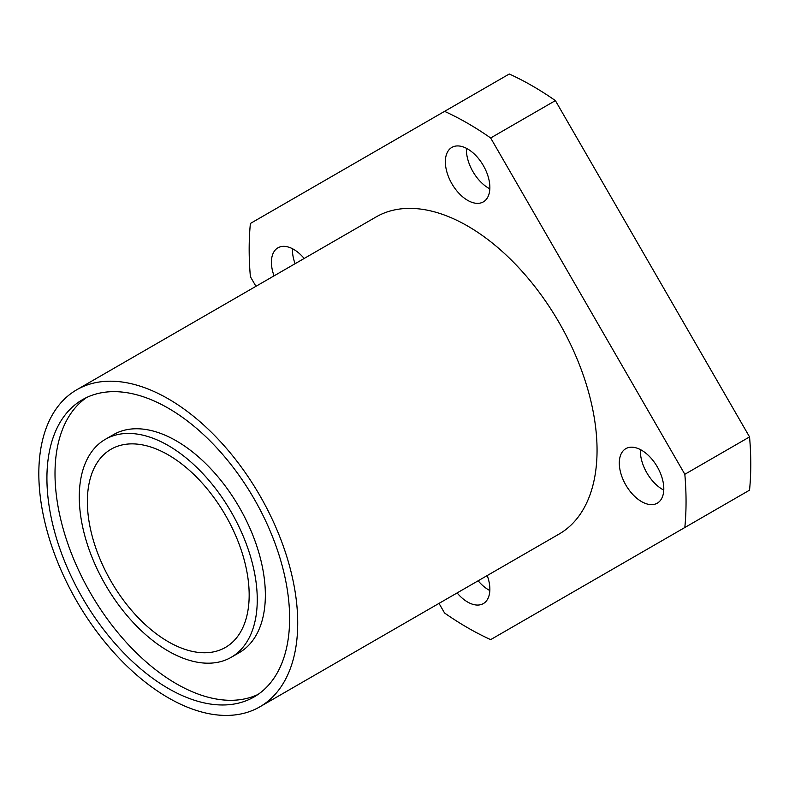 <?xml version="1.0" encoding="UTF-8"?>
<svg xmlns="http://www.w3.org/2000/svg" width="789" height="789" viewBox="0 0 789 789"><rect width="100%" height="100%" fill="white"/><g stroke="black" fill="none" stroke-linecap="round" stroke-linejoin="round"><path stroke-width="1.18" d="M487.227 575.546A31.461 18.167 60 0 1 489.861 589.186A31.461 18.167 60 0 1 483.341 603.595A31.461 18.167 60 0 1 457.117 592.933M274.049 275.864A31.461 18.167 60 0 1 277.935 247.815A31.461 18.167 60 0 1 293.666 249.373A31.461 18.167 60 0 1 304.169 258.476M489.831 188.837A31.461 18.167 60 0 1 466.398 149.654A31.461 18.167 60 0 1 466.427 148.302M489.861 187.486A31.461 18.167 60 0 1 483.341 201.885A31.461 18.167 60 0 1 459.099 193.463A31.461 18.167 60 0 1 445.361 161.794A31.461 18.167 60 0 1 451.88 147.395A31.461 18.167 60 0 1 476.122 155.827A31.461 18.167 60 0 1 489.861 187.486M663.766 490.107A31.461 18.167 60 0 1 662.582 489.466A31.461 18.167 60 0 1 640.372 449.582M641.556 501.607A31.461 18.167 60 0 1 620.992 473.883A31.461 18.167 60 0 1 625.815 448.665A31.461 18.167 60 0 1 641.556 450.223A31.461 18.167 60 0 1 662.109 477.956A31.461 18.167 60 0 1 657.286 503.165A31.461 18.167 60 0 1 641.556 501.607M168.274 641.733A114.415 66.059 60 0 1 93.526 540.909A114.415 66.059 60 0 1 111.062 449.227A114.415 66.059 60 0 1 168.274 454.898A114.415 66.059 60 0 1 243.012 555.722A114.415 66.059 60 0 1 225.476 647.404A114.415 66.059 60 0 1 168.274 641.733M168.274 445.558A125.855 72.667 60 0 1 250.488 556.462A125.855 72.667 60 0 1 231.197 657.306A125.855 72.667 60 0 1 168.274 651.073A125.855 72.667 60 0 1 86.05 540.169A125.855 72.667 60 0 1 105.341 439.325A125.855 72.667 60 0 1 168.274 445.558M105.341 439.325L113.438 434.65A125.855 72.667 60 0 1 176.361 440.883A125.855 72.667 60 0 1 258.585 551.787A125.855 72.667 60 0 1 239.284 652.641L231.197 657.306M258.033 694.438A171.617 99.089 60 0 1 176.361 683.767A171.617 99.089 60 0 1 65.369 536.224A171.617 99.089 60 0 1 86.603 397.518M168.274 688.442A171.617 99.089 60 0 1 56.157 537.21A171.617 99.089 60 0 1 82.46 399.688A171.617 99.089 60 0 1 168.274 408.189A171.617 99.089 60 0 1 280.391 559.421A171.617 99.089 60 0 1 254.078 696.943A171.617 99.089 60 0 1 168.274 688.442M168.274 398.839A183.058 105.687 60 0 1 287.867 560.16A183.058 105.687 60 0 1 259.798 706.855A183.058 105.687 60 0 1 168.274 697.782A183.058 105.687 60 0 1 48.681 536.471A183.058 105.687 60 0 1 76.74 389.776A183.058 105.687 60 0 1 168.274 398.839M76.74 389.776L376.077 216.955A183.058 105.687 60 0 1 467.611 226.019A183.058 105.687 60 0 1 587.203 387.34A183.058 105.687 60 0 1 559.145 534.025L259.798 706.855M444.562 111.357A308.913 178.353 60 0 1 467.611 123.262A308.913 178.353 60 0 1 490.659 137.976L555.387 100.607A308.913 178.353 60 0 0 532.328 85.893A308.913 178.353 60 0 0 509.28 73.998L250.389 223.465A308.913 178.353 60 0 0 250.389 276.702L255.942 286.318M684.832 474.288A308.913 178.353 60 0 1 684.832 527.516L749.55 490.156A308.913 178.353 60 0 0 749.55 436.919L684.832 474.288L490.659 137.976M749.55 436.919L555.387 100.607M684.832 527.516L490.659 639.623A308.913 178.353 60 0 1 444.562 613.004L439.009 603.388M295.086 263.713A31.461 18.167 60 0 1 292.492 248.732M489.831 590.537A31.461 18.167 60 0 1 478.144 580.793"/></g></svg>
